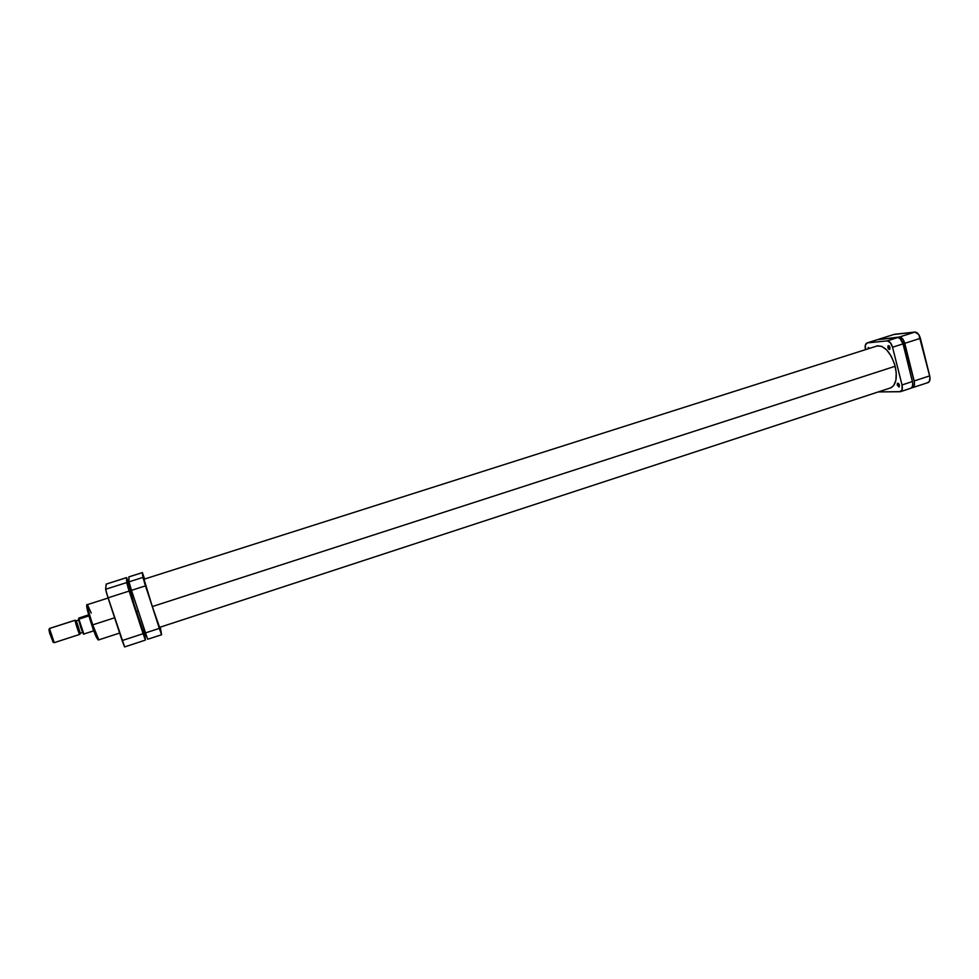 <?xml version="1.0" encoding="UTF-8"?>
<svg xmlns="http://www.w3.org/2000/svg" width="979" height="979" viewBox="0 0 979 979"><rect width="100%" height="100%" fill="white"/><g stroke="black" fill="none" stroke-linecap="round" stroke-linejoin="round"><path stroke-width="1.47" d="M927.554 382.667L929.389 381.455L929.952 377.172L918.84 334.683L914.986 332.065L893.741 334.524M878.848 339.199L894.439 334.292L879.203 339.126L894.439 334.292L914.986 332.065L899.407 337.009L878.163 339.591L899.407 337.009L903.225 339.664L914.423 382.263L914.251 385.714L913.395 387.194L911.657 387.77L912.636 387.66C914.386 386.778 914.9 384.551 914.166 380.966L904.78 343.323L920.395 338.33L929.707 375.875L914.166 380.966L929.707 375.875C930.429 379.448 929.903 381.675 928.104 382.569L912.648 387.647M904.78 343.323L920.395 338.33C919.159 334.304 917.36 332.211 914.986 332.065L899.407 337.009C901.745 337.18 903.531 339.285 904.78 343.323M129.13 586.36L136.105 611.802L138.284 611.092L136.105 611.802L139.826 622.84L143.485 632.348L145.161 632.091M152.32 606.564L895.173 366.256L152.32 606.564L159.626 627.453C159.467 629.093 143.974 581.306 144.011 579.274L152.32 606.564M129.473 583.839L128.09 584.855L130.427 593.653L143.693 632.581M143.717 632.544L143.313 630.268M86.898 605.842L87.559 606.845C84.696 601.277 89.615 618.948 91.806 625.03L92.724 624.859C90.876 619.523 86.617 605.193 87.425 604.63L91.231 613.074M119.646 633.046L98.806 639.85C98.279 640.535 96.64 639.275 91.879 625.067C87.192 610.052 85.711 603.235 87.425 604.63C87.119 606.246 88.893 613.001 92.724 624.859L114.616 617.786L92.724 624.859L98.806 639.85L92.724 624.859L91.806 625.03C94.241 632.569 96.187 637.292 97.643 639.214L96.223 636.986M106.27 584.084L105.622 589.272L106.65 593.433L124.614 646.85M86.776 605.817L91.267 623.378M92.356 626.658L95.832 636.081M97.692 639.054L97.643 638.222M145.443 640.082L124.578 646.948L122.13 640.572L143.105 633.694L129.142 591.083L108.033 597.826L122.13 640.572L143.105 633.694L145.443 640.082L144.611 632.361L144.819 638.651L127.76 586.715L126.634 577.61L128.934 584.01L126.597 577.598L106.197 584.108L126.585 577.647L126.658 582.591L105.622 589.272L106.197 584.108L126.597 577.598M126.658 582.591L105.622 589.272L108.033 597.826L129.142 591.083L126.658 582.591M54.237 642.591L49.488 628.506L48.987 630.146L53.27 641.881M79.85 634.294L79.801 634.368C79.275 634.967 74.747 621.127 75.175 620.258C74.734 621.249 79.678 636.081 79.85 634.294L79.813 633.621M53.135 642.212L49.635 633.107L48.95 629.766L49.562 628.432L75.175 620.258L76.362 620.784L80.364 633.352C80.205 634.943 75.762 621.604 76.154 620.71L75.175 620.258L49.488 628.506C48.901 629.436 53.478 643.338 54.163 642.689L79.801 634.368M88.71 615.057L93.751 630.647L88.71 615.057M83.448 634.123L83.582 634.147C82.138 631.1 81.024 629.252 78.54 619.205L83.876 634.086L78.895 619.144L88.685 615.987L78.467 619.181L83.448 634.123L93.654 630.917L88.44 614.286L94.045 631.467M76.325 620.857L78.663 620.099L76.215 620.894L80.302 633.168M78.467 619.144L78.907 618.018L88.477 614.922L78.907 618.018L78.54 619.205M83.435 634.086L78.601 619.842M83.582 634.147L93.666 630.794L93.972 631.418M82.664 632.471L80.229 633.242L78.051 627.98L76.215 620.894L78.65 620.05M75.444 620.38L76.448 622.583L75.224 620.172L49.562 628.432M146.067 587.155L144.635 582.725L146.067 587.18M159.846 629.424L158.414 625.018L159.846 629.448M161.559 634.686L144.513 582.909L142.371 572.629L144.598 579.017L142.347 572.605L142.897 577.426L128.983 581.844L128.861 576.876L142.347 572.642L128.849 576.925L128.983 581.844L131.48 590.337L130.097 585.968L128.983 581.844L142.897 577.426L159.32 628.383L145.43 632.936L131.48 590.337L145.467 585.87L131.48 590.337L147.621 639.128L145.43 632.936L159.32 628.383L161.572 634.784L160.458 628.224L161.559 634.686M160.189 627.172L160.458 628.224L160.189 627.172M147.768 639.226L161.572 634.784M128.898 576.912L142.347 572.605M897.266 385.151L899.236 384.514L897.266 385.151L899.199 386.889L899.42 385.065L898.979 387.035L897.266 385.151L897.694 383.181L899.42 385.065L898.526 383.462L897.327 383.511L897.266 385.151M887.843 347.655L889.838 347.019L887.843 347.655L888.724 349.246L889.764 349.332L889.972 347.459L889.519 349.503L887.843 347.655L888.296 345.624L889.972 347.459L889.091 345.868L888.039 345.783L887.843 347.655M895.173 366.256C897.584 377.992 896.005 385.236 890.449 388.027L893.692 385.567L895.92 380.097L896.238 372.571L894.586 364.139L891.22 356.172L886.668 349.895L881.663 346.309L876.866 345.954C884.526 345.318 890.633 352.085 895.173 366.256M877.135 339.737L866.941 342.968C865.24 343.837 864.763 346.064 865.497 349.65L865.35 345.049L867.296 342.895L887.231 340.888L890.29 342.589L892.554 347.227L902.014 384.955L902.112 389.691L899.995 391.735L878.298 391.918L900.533 391.637C902.259 390.768 902.76 388.541 902.014 384.955L892.554 347.227L903.03 343.874L912.685 382.838L912.514 386.277L911.057 388.161M869.572 348.353L868.263 347.545L867.835 348.916L868.349 347.508L869.572 348.353M866.941 342.968L877.514 339.664L897.67 337.559L887.231 340.888L867.296 342.895L877.514 339.664L897.67 337.559L899.995 338.477L903.03 343.874L912.44 381.541L902.014 384.955L912.44 381.541C913.174 385.114 912.661 387.341 910.911 388.222L900.545 391.637M897.67 337.559L887.231 340.888C889.532 341.059 891.306 343.176 892.554 347.227L903.03 343.874C901.794 339.835 900.007 337.731 897.67 337.559M144.011 579.213L877.808 345.734M159.565 627.38L891.343 387.647M87.425 604.63L108.094 598.022M53.625 642.04L52.695 641.637M49.501 629.277L48.987 630.146"/></g></svg>
